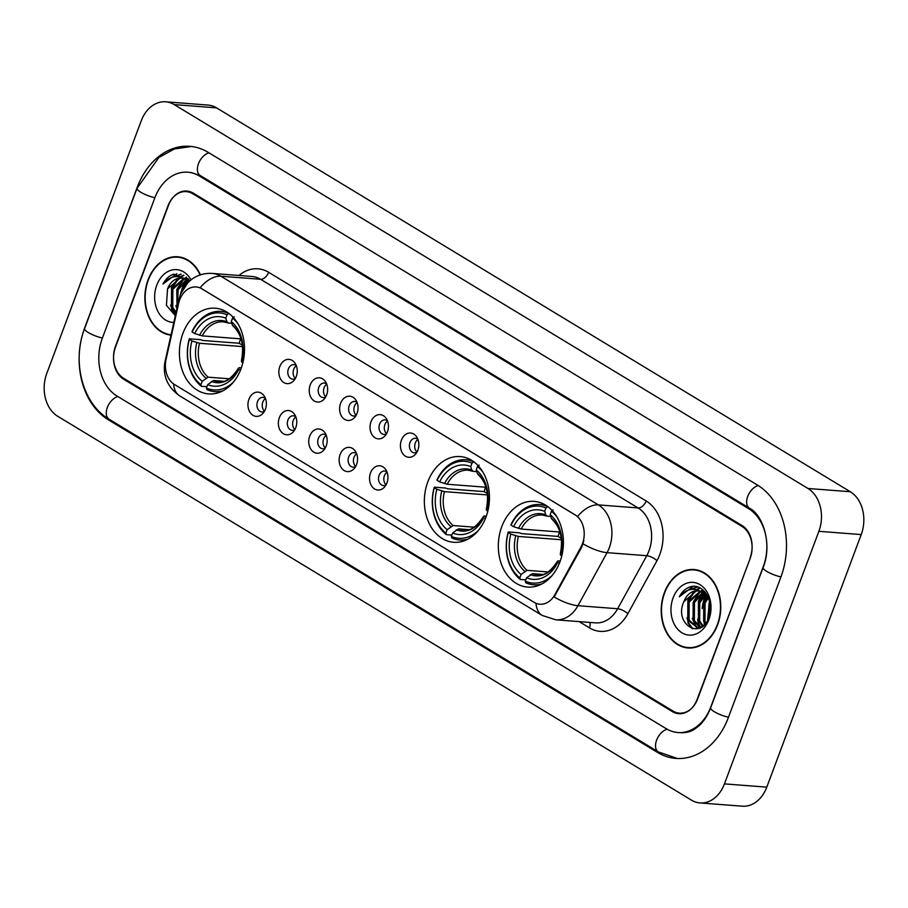 <?xml version="1.0" encoding="UTF-8"?>
<svg xmlns="http://www.w3.org/2000/svg" width="908" height="908" viewBox="0 0 908 908"><rect width="100%" height="100%" fill="white"/><g stroke="black" fill="none" stroke-linecap="round" stroke-linejoin="round"><path stroke-width="1.36" d="M427.827 481.808A42.982 32.484 -85.6 0 0 453.614 542.28A42.982 32.484 -85.6 0 0 485.996 517.038A42.982 32.484 -85.6 0 0 460.208 456.576A42.982 32.484 -85.6 0 0 427.827 481.808M501.795 526.617A42.982 32.484 -85.6 0 0 527.582 587.079A42.982 32.484 -85.6 0 0 559.952 561.848A42.982 32.484 -85.6 0 0 534.176 501.375A42.982 32.484 -85.6 0 0 501.795 526.617M182.883 333.452A42.982 32.484 -85.6 0 0 208.67 393.913A42.982 32.484 -85.6 0 0 241.051 368.682A42.982 32.484 -85.6 0 0 215.264 308.209A42.982 32.484 -85.6 0 0 182.883 333.452M265.386 409.236A12.167 9.194 94.4 0 1 262.832 413.481A12.167 9.194 94.4 0 1 251.312 413.969A12.167 9.194 94.4 0 1 248.928 399.27A12.167 9.194 94.4 0 1 264.183 395.99A12.167 9.194 94.4 0 1 265.386 409.236M265.386 398.317A7.298 5.516 -85.6 0 0 263.014 397.386A7.298 5.516 -85.6 0 0 257.509 401.665A7.298 5.516 -85.6 0 0 261.89 411.937A7.298 5.516 -85.6 0 0 264.376 411.369M295.781 427.645A12.167 9.194 94.4 0 1 293.227 431.902A12.167 9.194 94.4 0 1 281.718 432.378A12.167 9.194 94.4 0 1 279.324 417.68A12.167 9.194 94.4 0 1 294.578 414.4A12.167 9.194 94.4 0 1 295.781 427.645M295.781 416.727A7.298 5.516 -85.6 0 0 293.409 415.796A7.298 5.516 -85.6 0 0 287.904 420.075A7.298 5.516 -85.6 0 0 292.285 430.347A7.298 5.516 -85.6 0 0 294.782 429.779M326.188 446.055A12.167 9.194 94.4 0 1 323.634 450.311A12.167 9.194 94.4 0 1 312.114 450.799A12.167 9.194 94.4 0 1 309.719 436.09A12.167 9.194 94.4 0 1 324.973 432.821A12.167 9.194 94.4 0 1 326.188 446.055M326.176 435.148A7.298 5.516 -85.6 0 0 323.804 434.206A7.298 5.516 -85.6 0 0 318.311 438.496A7.298 5.516 -85.6 0 0 322.692 448.756A7.298 5.516 -85.6 0 0 325.178 448.2M356.583 464.476A12.167 9.194 94.4 0 1 354.029 468.721A12.167 9.194 94.4 0 1 342.509 469.209A12.167 9.194 94.4 0 1 340.125 454.499A12.167 9.194 94.4 0 1 355.369 451.231A12.167 9.194 94.4 0 1 356.583 464.476M356.583 453.557A7.298 5.516 -85.6 0 0 354.199 452.615A7.298 5.516 -85.6 0 0 348.706 456.906A7.298 5.516 -85.6 0 0 353.087 467.166A7.298 5.516 -85.6 0 0 355.573 466.61M386.978 482.886A12.167 9.194 94.4 0 1 384.424 487.131A12.167 9.194 94.4 0 1 372.904 487.619A12.167 9.194 94.4 0 1 370.521 472.909A12.167 9.194 94.4 0 1 385.775 469.64A12.167 9.194 94.4 0 1 386.978 482.886M386.978 471.967A7.298 5.516 -85.6 0 0 384.606 471.036A7.298 5.516 -85.6 0 0 379.101 475.315A7.298 5.516 -85.6 0 0 383.482 485.587A7.298 5.516 -85.6 0 0 385.968 485.02M296.269 376.491A12.167 9.194 94.4 0 1 293.715 380.747A12.167 9.194 94.4 0 1 282.195 381.224A12.167 9.194 94.4 0 1 279.812 366.526A12.167 9.194 94.4 0 1 295.066 363.245A12.167 9.194 94.4 0 1 296.269 376.491M296.269 365.572A7.298 5.516 -85.6 0 0 293.897 364.641A7.298 5.516 -85.6 0 0 288.392 368.92A7.298 5.516 -85.6 0 0 292.773 379.192A7.298 5.516 -85.6 0 0 295.259 378.625M326.664 394.901A12.167 9.194 94.4 0 1 324.111 399.157A12.167 9.194 94.4 0 1 312.602 399.645A12.167 9.194 94.4 0 1 310.207 384.935A12.167 9.194 94.4 0 1 325.461 381.666A12.167 9.194 94.4 0 1 326.664 394.901M326.664 383.993A7.298 5.516 -85.6 0 0 324.292 383.051A7.298 5.516 -85.6 0 0 318.787 387.341A7.298 5.516 -85.6 0 0 323.169 397.602A7.298 5.516 -85.6 0 0 325.666 397.046M357.071 413.322A12.167 9.194 94.4 0 1 354.517 417.566A12.167 9.194 94.4 0 1 342.997 418.055A12.167 9.194 94.4 0 1 340.602 403.345A12.167 9.194 94.4 0 1 355.857 400.076A12.167 9.194 94.4 0 1 357.071 413.322M357.06 402.403A7.298 5.516 -85.6 0 0 354.688 401.461A7.298 5.516 -85.6 0 0 349.194 405.751A7.298 5.516 -85.6 0 0 353.575 416.012A7.298 5.516 -85.6 0 0 356.061 415.455M387.466 431.731A12.167 9.194 94.4 0 1 384.913 435.976A12.167 9.194 94.4 0 1 373.392 436.464A12.167 9.194 94.4 0 1 371.009 421.755A12.167 9.194 94.4 0 1 386.252 418.486A12.167 9.194 94.4 0 1 387.466 431.731M387.466 420.813A7.298 5.516 -85.6 0 0 385.083 419.871A7.298 5.516 -85.6 0 0 379.589 424.161A7.298 5.516 -85.6 0 0 383.971 434.433A7.298 5.516 -85.6 0 0 386.456 433.865M417.862 450.141A12.167 9.194 94.4 0 1 415.308 454.397A12.167 9.194 94.4 0 1 403.788 454.874A12.167 9.194 94.4 0 1 401.404 440.176A12.167 9.194 94.4 0 1 416.659 436.896A12.167 9.194 94.4 0 1 417.862 450.141M417.862 439.222A7.298 5.516 -85.6 0 0 415.489 438.292A7.298 5.516 -85.6 0 0 409.985 442.571A7.298 5.516 -85.6 0 0 414.366 452.842A7.298 5.516 -85.6 0 0 416.851 452.275M264.5 411.154A7.298 5.516 94.4 0 1 262.809 402.074A7.298 5.516 94.4 0 1 265.476 398.555M294.907 429.563A7.298 5.516 94.4 0 1 293.205 420.483A7.298 5.516 94.4 0 1 295.872 416.965M325.302 447.973A7.298 5.516 94.4 0 1 323.6 438.893A7.298 5.516 94.4 0 1 326.267 435.375M355.698 466.394A7.298 5.516 94.4 0 1 353.995 457.314A7.298 5.516 94.4 0 1 356.674 453.796M386.093 484.804A7.298 5.516 94.4 0 1 384.402 475.724A7.298 5.516 94.4 0 1 387.069 472.205M295.384 378.409A7.298 5.516 94.4 0 1 293.693 369.329A7.298 5.516 94.4 0 1 296.36 365.81M325.79 396.819A7.298 5.516 94.4 0 1 324.088 387.739A7.298 5.516 94.4 0 1 326.755 384.22M356.186 415.24A7.298 5.516 94.4 0 1 354.483 406.16A7.298 5.516 94.4 0 1 357.15 402.641M386.581 433.649A7.298 5.516 94.4 0 1 384.879 424.569A7.298 5.516 94.4 0 1 387.557 421.051M416.976 452.059A7.298 5.516 94.4 0 1 415.285 442.979A7.298 5.516 94.4 0 1 417.952 439.461M178.638 303.42A21.894 16.548 94.4 0 1 179.705 299.822A21.894 16.548 94.4 0 1 196.207 286.962A21.894 16.548 94.4 0 1 201.985 288.858L575.105 514.859A21.894 16.548 94.4 0 1 580.938 547.093L554.833 594.695A21.894 16.548 94.4 0 1 539.863 604.217A21.894 16.548 94.4 0 1 534.086 602.333L174.518 384.538A21.894 16.548 94.4 0 1 166.085 359.216L178.638 303.42M700.908 594.207A40.542 30.645 -85.6 0 0 700.613 594.978A40.542 30.645 -85.6 0 0 698.354 602.969M697.65 619.165A40.542 30.645 -85.6 0 0 698.99 626.338M184.574 281.457A40.542 30.645 -85.6 0 0 184.279 282.229A40.542 30.645 -85.6 0 0 182.02 290.231M741.972 526.402L192.712 193.71A24.323 18.387 -85.6 0 0 186.299 191.611A24.323 18.387 -85.6 0 0 167.969 205.9L115.509 346.22A24.323 18.387 -85.6 0 0 123.681 378.341L672.942 711.032A24.323 18.387 -85.6 0 0 679.354 713.132A24.323 18.387 -85.6 0 0 697.685 698.842L750.144 558.522A24.323 18.387 -85.6 0 0 741.972 526.402M710.85 706.821L763.31 566.501A43.788 33.097 -85.6 0 0 748.601 508.673L199.34 175.982A43.788 33.097 -85.6 0 0 187.786 172.214A43.788 33.097 -85.6 0 0 154.803 197.921L102.332 338.241A43.788 33.097 -85.6 0 0 117.053 396.07L666.313 728.749A43.788 33.097 -85.6 0 0 677.867 732.529A43.788 33.097 -85.6 0 0 710.85 706.821L711.032 706.833M818.868 531.305A32.438 24.516 -85.6 0 0 807.961 488.47L174.211 104.602A32.438 24.516 -85.6 0 0 165.653 101.809A32.438 24.516 -85.6 0 0 141.217 120.855L46.785 373.426A32.438 24.516 -85.6 0 0 57.681 416.261L691.442 800.13A32.438 24.516 -85.6 0 0 700 802.933A32.438 24.516 -85.6 0 0 724.436 783.888L818.868 531.305L861.215 534.574A32.438 24.516 -85.6 0 0 850.319 491.739L216.558 107.87A32.438 24.516 -85.6 0 0 208 105.067L165.653 101.809M700 802.933L742.347 806.19A32.438 24.516 -85.6 0 0 766.783 787.145L861.215 534.574M780.869 577.136A69.734 52.709 -85.6 0 0 757.431 485.042L208.182 152.351A69.734 52.709 -85.6 0 0 189.783 146.336A69.734 52.709 -85.6 0 0 137.244 187.286L84.773 327.606A69.734 52.709 -85.6 0 0 108.222 419.7L657.471 752.391A69.734 52.709 -85.6 0 0 675.87 758.407A69.734 52.709 -85.6 0 0 728.409 717.456L780.869 577.136M186.526 277.133A40.542 30.645 -85.6 0 0 185.856 278.484M185.482 279.312A40.542 30.645 -85.6 0 0 185.062 280.277M702.86 589.882A40.542 30.645 -85.6 0 0 702.19 591.233M701.816 592.05A40.542 30.645 -85.6 0 0 701.396 593.026M200.441 274.863A39.328 29.726 -85.6 0 0 177.673 256.782A39.328 29.726 -85.6 0 0 148.049 279.88A39.328 29.726 -85.6 0 0 170.976 335.154M664.384 592.629A39.328 29.726 -85.6 0 0 687.98 647.96A39.328 29.726 -85.6 0 0 717.604 624.863A39.328 29.726 -85.6 0 0 694.007 569.532A39.328 29.726 -85.6 0 0 664.384 592.629M696.118 569.793A39.328 29.726 -85.6 0 0 693.973 569.929A38.919 29.419 -85.6 0 0 664.656 592.788A38.919 29.419 -85.6 0 0 688.003 647.552A39.328 29.726 -85.6 0 0 690.103 648.017M200.135 287.779L577.636 516.436A28.386 17.354 -58.8 0 1 598.395 504.893A32.438 24.516 94.4 0 1 609.302 547.728A32.438 24.516 94.4 0 1 607.055 552.654L577.965 605.693A32.438 24.516 94.4 0 1 555.787 619.812L595.478 622.865A32.438 24.516 -85.6 0 0 617.667 608.746L646.757 555.707A32.438 24.516 -85.6 0 0 649.004 550.781A32.438 24.516 -85.6 0 0 638.097 507.947L260.596 279.289A32.438 24.516 -85.6 0 0 252.038 276.486L212.336 273.433A32.438 24.516 94.4 0 1 220.894 276.236A28.386 17.354 121.2 0 0 200.135 287.779M583.833 540.748L581.71 547.161L554.141 596.976A28.386 9.545 28.7 0 0 577.965 605.693L617.667 608.746A8.104 2.724 -151.3 0 1 627.882 613.706A40.542 30.645 94.4 0 1 589.462 627.859L579.134 621.605M750.144 557.614A24.323 18.387 -85.6 0 0 741.972 525.494L193.268 193.143A24.323 18.387 -85.6 0 0 186.844 191.043A24.323 18.387 -85.6 0 0 168.513 205.322L115.498 347.117A24.323 18.387 -85.6 0 0 123.681 379.249L672.385 711.6A24.323 18.387 -85.6 0 0 678.809 713.699A24.323 18.387 -85.6 0 0 697.128 699.421L750.462 557.648M179.784 257.055A39.328 29.726 -85.6 0 0 177.639 257.191A38.919 29.419 -85.6 0 0 148.322 280.05A38.919 29.419 -85.6 0 0 171.067 334.757M181.271 292.342L182.111 290.015L188.773 281.605M177.015 308.334L176.81 289.607L186.254 279.743M177.446 306.393L178.138 289.709L186.889 280.141M175.959 313.033L171.43 307.347L171.521 289.198L183.757 278.597M176.141 312.204L172.758 307.449L172.838 289.3L184.392 278.824M186.934 279.505L188.535 279.085M187.581 279.846L188.819 279.437M184.472 278.518L188.297 278.824M184.994 278.711L187.003 278.586M186.333 278.506L188.138 278.665M189.863 280.788L173.768 274.125C169.24 275.646 165.642 278.949 162.963 284.045C170.046 275.862 177.798 274.42 186.197 279.709A18.33 13.858 -85.6 0 0 181.362 278.132A18.33 13.858 -85.6 0 0 167.549 288.892L180.034 278.257L181.85 278.177M186.197 279.709L188.853 281.684M184.596 278.597L189.454 281.151M181.895 257.52A38.919 29.419 -85.6 0 0 181.884 257.52L177.65 257.191A38.919 29.419 -85.6 0 1 200.123 274.965M191.021 279.846A26.446 19.987 -85.6 0 0 156.766 285.157A26.446 19.987 -85.6 0 0 173.848 322.408M167.549 288.892L166.425 305.338L175.346 315.712M162.963 284.045L176.765 273.683M175.392 276.611L181.169 274.227M175.505 315.042L172.293 310.184L170.591 305.167M172.021 288.086L178.694 278.506M180.783 276.951L183.915 275.374M176.878 308.924L175.88 305.565M177.321 288.494L183.983 278.904M184.46 278.518L186.492 277.099M182.61 288.903L187.752 280.754M188.24 280.254L188.955 279.596M174.427 276.758L180.806 274.125M175.392 315.553L171.635 310.139L171.521 287.632L177.616 278.801M180.238 276.827L183.586 275.192M180.295 294.771L182.111 288.438L187.343 280.447M708.024 619.301L709.023 603.57L709.818 601.902M708.842 617.338L710.204 604.024M705.119 623.875L703.643 621.31L703.734 603.162L707.548 597.203M705.811 623.001L704.971 621.413L705.051 603.264L708.138 598.134M702.542 626.338L698.354 620.902L698.434 602.753L705.107 594.354M703.144 625.85L699.682 621.004L699.762 602.855L705.732 594.956A34.459 26.048 -85.6 0 0 704.733 597.464A34.459 26.048 -85.6 0 0 702.156 608.632M699.898 627.428L693.065 620.493L693.145 602.345L702.588 592.493M700.579 627.258L694.382 620.595L694.472 602.447L703.223 592.879M701.998 626.736L697.208 627.61L687.765 620.085L687.855 601.947L700.091 591.346M700.488 627.655L697.208 627.61M697.877 627.632L689.093 620.187L689.172 602.049L700.715 591.562M703.269 592.243L704.869 591.834M703.916 592.595L705.153 592.175M702.815 589.848L700.794 591.256L704.631 591.573M701.328 591.46L703.337 591.324M702.667 591.256L704.472 591.403M683.883 601.641C673.407 624.227 701.305 640.764 708.751 617.588C715.277 602.174 703.325 582.459 690.103 586.874C685.574 588.395 681.976 591.698 679.298 596.783C686.38 588.611 694.132 587.158 702.531 592.459A18.33 13.858 -85.6 0 0 697.696 590.87A18.33 13.858 -85.6 0 0 683.883 601.641L696.368 591.006L698.184 590.926M702.531 592.459L708.331 598.486L709.715 601.493M700.931 591.335L707.355 595.387M698.218 570.258L693.973 569.94A38.919 29.419 -85.6 0 1 717.331 624.693A38.919 29.419 -85.6 0 1 688.003 647.552L692.236 647.881A38.919 29.419 -85.6 0 0 692.248 647.881M673.1 597.907A26.446 19.987 -85.6 0 0 681.987 632.819A26.446 19.987 -85.6 0 0 708.887 619.585A26.446 19.987 -85.6 0 0 700 584.661A26.446 19.987 -85.6 0 0 673.1 597.907M679.298 596.783L693.099 586.432M691.726 589.349L697.503 586.977M692.827 628.779L688.627 622.933L686.925 617.905M688.355 600.835L695.029 591.244M697.117 589.701L700.25 588.112M697.639 628.722L696.561 627.53M696.345 627.269L692.214 618.314M693.655 601.232L700.318 591.653M698.944 601.641L704.086 593.491M704.574 593.003L705.289 592.334M704.233 602.049L707.139 596.624M709.534 602.458L709.795 601.811M690.761 589.496L697.128 586.874M691.975 628.552L687.969 622.877L687.855 600.37L693.95 591.551M696.572 589.564L699.92 587.941M700.67 627.235L698.547 623.694L698.445 601.187L703.677 593.185M704.222 624.852L703.745 601.595L706.776 596.159M707.593 620.164L709.5 600.926M233.39 382.132A38.601 29.169 -85.6 0 1 206.4 388.056L207.682 384.629A34.867 26.355 -85.6 0 0 238.781 369.318L238.679 367.978L241.38 367.763M223.629 381.269L213.618 380.497L207.682 384.629M206.899 386.717L201.417 386.297L200.918 384.731A38.601 29.169 -85.6 0 1 189.375 339.388L191.917 340.931A34.867 26.355 -85.6 0 0 202.189 381.315L208.136 377.172L229.293 378.795M242.572 346.584L199.51 343.269L191.917 340.931M189.375 339.388L189.329 338.809L200.657 339.671L202.666 340.443L239.19 343.258A38.522 29.113 94.4 0 1 240.427 339.467A38.522 29.113 94.4 0 1 240.665 338.832M206.4 388.056L206.911 389.623A40.224 30.395 -85.6 0 0 214.708 391.609A40.224 30.395 -85.6 0 0 223.096 390.724M189.329 338.809A40.224 30.395 -85.6 0 0 201.417 386.297M237.885 323.645A38.601 29.169 -85.6 0 0 232.539 318.129L234.162 316.733M242.879 362.746L241.539 361.929A34.867 26.355 -85.6 0 0 231.268 321.546L232.539 318.129M238.781 369.318L240.404 370.305M202.189 381.315L200.918 384.731M231.268 321.546L232.403 325.109L233.867 326.347M242.504 360.249L241.437 360.601L241.539 361.929M211.348 381.439A31.19 23.574 -85.6 0 0 238.679 367.978L239.735 367.638M228.668 313.408A40.224 30.395 -85.6 0 0 220.871 311.41A40.224 30.395 -85.6 0 0 192.087 331.42L192.133 332.01A38.601 29.169 -85.6 0 1 227.057 314.804L228.827 313.419M227.057 314.804L225.774 318.231A34.867 26.355 -85.6 0 0 194.675 333.542L192.133 332.01M231.824 323.282L228.385 323.021L226.921 321.784L225.774 318.231M194.675 333.542L202.268 335.881L241.051 338.866M228.385 323.021L223.3 321.841A29.998 22.677 -85.6 0 0 202.268 335.881M239.19 343.258L242.425 345.21M478.334 530.488A38.601 29.169 -85.6 0 1 451.344 536.412L452.627 532.996A34.867 26.355 -85.6 0 0 483.726 517.685L483.624 516.346L486.325 516.13M468.573 529.625L458.563 528.853L452.627 532.996M451.844 535.084L446.361 534.653L445.862 533.087A38.601 29.169 -85.6 0 1 434.319 487.755L436.861 489.287A34.867 26.355 -85.6 0 0 447.133 529.67L453.081 525.539L474.237 527.162M487.517 494.939L444.443 491.625L436.861 489.287M434.319 487.755L434.274 487.165L445.601 488.039L447.61 488.799L484.134 491.614A38.522 29.113 94.4 0 1 485.371 487.834A38.522 29.113 94.4 0 1 485.61 487.199M451.344 536.412L451.844 537.979A40.224 30.395 -85.6 0 0 459.641 539.976A40.224 30.395 -85.6 0 0 468.04 539.091M434.274 487.165A40.224 30.395 -85.6 0 0 446.361 534.653M482.829 472.001A38.601 29.169 -85.6 0 0 477.483 466.496L479.106 465.089M487.823 511.102L486.484 510.296A34.867 26.355 -85.6 0 0 476.212 469.913L477.483 466.496M483.726 517.685L485.349 518.661M447.133 529.67L445.862 533.087M476.212 469.913L477.347 473.477L478.811 474.714M487.437 508.616L486.382 508.957L486.484 510.296M456.281 529.807A31.19 23.574 -85.6 0 0 483.624 516.346L484.679 515.994M473.613 461.763A40.224 30.395 -85.6 0 0 465.815 459.777A40.224 30.395 -85.6 0 0 437.032 479.776L437.077 480.366A38.601 29.169 -85.6 0 1 472.001 463.171L473.772 461.775M472.001 463.171L470.719 466.587A34.867 26.355 -85.6 0 0 439.62 481.91L437.077 480.366M476.768 471.649L473.329 471.388L471.865 470.151L470.719 466.587M439.62 481.91L447.213 484.248L485.996 487.233M473.329 471.388L468.244 470.208A29.998 22.677 -85.6 0 0 447.213 484.248M484.134 491.614L487.369 493.577M552.302 575.297A38.601 29.169 -85.6 0 1 525.312 581.211L526.595 577.794A34.867 26.355 -85.6 0 0 557.694 562.483L557.58 561.144L560.293 560.928M542.541 574.435L532.531 573.663L526.595 577.794M525.811 579.883L520.329 579.463L519.819 577.897A38.601 29.169 -85.6 0 1 508.287 532.553L510.818 534.097A34.867 26.355 -85.6 0 0 521.101 574.469L527.049 570.337L548.205 571.961M561.485 539.749L518.411 536.435L510.818 534.097M508.287 532.553L508.242 531.963L519.569 532.837L521.578 533.609L558.102 536.412A38.522 29.113 94.4 0 1 559.339 532.633A38.522 29.113 94.4 0 1 559.578 531.997M525.312 581.211L525.811 582.777A40.224 30.395 -85.6 0 0 533.609 584.775A40.224 30.395 -85.6 0 0 542.008 583.889M508.242 531.963A40.224 30.395 -85.6 0 0 520.329 579.463M556.797 516.8A38.601 29.169 -85.6 0 0 551.451 511.295L553.063 509.887M561.791 555.9L560.452 555.094A34.867 26.355 -85.6 0 0 550.18 514.711L551.451 511.295M557.694 562.483L559.317 563.471M521.101 574.469L519.819 577.897M550.18 514.711L551.315 518.275L552.779 519.512M561.405 553.415L560.35 553.766L560.452 555.094M530.249 574.605A31.19 23.574 -85.6 0 0 557.58 561.144L558.647 560.803M547.581 506.573A40.224 30.395 -85.6 0 0 539.783 504.576A40.224 30.395 -85.6 0 0 511 524.586L511.045 525.164A38.601 29.169 -85.6 0 1 545.969 507.969L547.74 506.585M545.969 507.969L544.687 511.386A34.867 26.355 -85.6 0 0 513.587 526.708L511.045 525.164M550.736 516.448L547.286 516.187L545.822 514.949L544.687 511.386M513.587 526.708L521.181 529.046L559.964 532.031M547.286 516.187L542.212 515.006A29.998 22.677 -85.6 0 0 521.181 529.046M558.102 536.412L561.337 538.376M554.833 594.695L555.605 594.751M580.938 547.093L581.71 547.161M758.225 485.53A12.973 7.934 121.2 0 0 747.715 496.449A12.973 7.934 121.2 0 0 749.463 508.196C763.401 515.086 772.402 545.118 763.117 567.523L710.658 707.843C707.616 715.686 703.575 721.803 698.524 726.184L695.153 728.761C693.235 729.828 690.262 732.688 681.034 732.779M780.959 576.909A12.973 3.03 -159.5 0 1 766.806 571.416A12.973 3.03 -159.5 0 1 763.117 567.523M728.5 717.229A12.973 3.03 -159.5 0 1 714.335 711.736A12.973 3.03 -159.5 0 1 710.658 707.843M677.413 758.498L658.345 751.915A12.973 7.934 -58.8 0 1 656.597 740.168A12.973 7.934 -58.8 0 1 667.13 729.237M658.345 751.915L109.096 419.224A12.973 7.934 -58.8 0 1 107.348 407.476A12.973 7.934 -58.8 0 1 117.858 396.558M109.096 419.224C82.39 403.799 71.743 361.327 84.58 328.628A12.973 3.03 20.5 0 0 88.258 332.521A12.973 3.03 20.5 0 0 102.422 338.014M191.316 146.483L174.37 148.98L158.866 157.47L137.04 188.308A12.973 3.03 20.5 0 0 140.729 192.201A12.973 3.03 20.5 0 0 154.882 197.694M208.976 152.839A12.973 7.934 121.2 0 0 198.466 163.758A12.973 7.934 121.2 0 0 200.214 175.516L749.463 508.196M850.319 491.739L807.961 488.47M766.783 787.145L724.436 783.888M216.558 107.87L174.211 104.602M659.401 752.539L657.471 752.391M110.118 419.848L108.222 419.7M750.439 508.809L748.601 508.673M201.236 176.129L199.34 175.982M646.155 500.966A8.104 4.96 -58.8 0 1 638.097 507.947L598.395 504.893L220.894 276.236L260.596 279.289A8.104 4.96 -58.8 0 0 268.643 272.309L646.155 500.966A40.542 30.645 94.4 0 1 659.787 554.516A40.542 30.645 94.4 0 1 656.972 560.679L627.882 613.706M212.336 273.433C204.765 272.956 197.921 274.897 191.804 279.267L188.058 282.445L180.522 294.181L179.216 298.55A28.386 3.518 12.7 0 0 179.818 299.538M536.038 603.309A28.386 17.354 121.2 0 0 542.189 615.442L555.787 619.812M542.189 615.442L179.773 395.922A28.386 17.354 -58.8 0 1 173.621 383.959M179.773 395.922C164.337 385.185 162.907 370.736 165.222 360.726A28.386 3.518 12.7 0 0 165.653 361.566M583.084 543.858A28.386 9.545 28.7 0 0 607.055 552.654L646.757 555.707A8.104 2.724 -151.3 0 1 656.972 560.679M238.997 275.487A40.542 30.645 94.4 0 1 268.643 272.309M589.837 622.434A8.104 4.96 -58.8 0 1 589.462 627.859M213.618 380.497A29.998 22.677 -85.6 0 0 218.703 381.678C225.218 382.983 231.881 378.375 238.702 367.854M199.51 343.269A29.998 22.677 -85.6 0 0 208.136 377.172M241.437 360.601A31.19 23.574 -85.6 0 0 232.403 325.109M196.82 342.634A31.19 23.574 -85.6 0 0 205.855 378.114M226.921 321.784A31.19 23.574 -85.6 0 0 199.59 335.245M458.563 528.853A29.998 22.677 -85.6 0 0 463.647 530.034C470.162 531.35 476.825 526.742 483.646 516.221M444.443 491.625A29.998 22.677 -85.6 0 0 453.081 525.539M486.382 508.957A31.19 23.574 -85.6 0 0 477.347 473.477M441.765 490.99A31.19 23.574 -85.6 0 0 450.799 526.481M471.865 470.151A31.19 23.574 -85.6 0 0 444.523 483.612M532.531 573.663A29.998 22.677 -85.6 0 0 537.604 574.832C544.119 576.149 550.793 571.541 557.614 561.019M518.411 536.435A29.998 22.677 -85.6 0 0 527.049 570.337M560.35 553.766A31.19 23.574 -85.6 0 0 551.315 518.275M515.733 535.799A31.19 23.574 -85.6 0 0 524.767 571.28M545.822 514.949A31.19 23.574 -85.6 0 0 518.491 528.411M190.964 172.452L200.214 175.516M84.58 328.628L137.04 188.308M179.216 298.55L165.222 360.726M220.292 392.04L214.708 391.609M241.449 360.51C244.366 345.528 241.539 334.019 232.959 325.983M226.467 311.841L220.871 311.41M465.236 540.408L459.641 539.976M486.393 508.877C489.31 493.895 486.484 482.386 477.903 474.351M471.411 460.208L465.815 459.777M539.204 585.206L533.609 584.775M560.35 553.676C563.278 538.694 560.44 527.185 551.871 519.149M545.379 505.007L539.783 504.576"/></g></svg>
